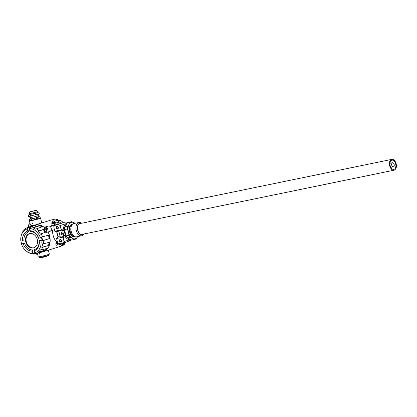 <?xml version="1.0" encoding="UTF-8"?>
<svg xmlns="http://www.w3.org/2000/svg" width="417" height="417" viewBox="0 0 417 417"><rect width="100%" height="100%" fill="white"/><g stroke="black" fill="none" stroke-linecap="round" stroke-linejoin="round"><path stroke-width="0.63" d="M393.429 166.81A2.095 1.277 78.4 0 0 394.169 164.465A2.095 1.277 78.4 0 0 392.512 162.729A2.095 1.277 78.4 0 0 391.688 165.038A2.095 1.277 78.4 0 0 393.356 166.831A2.095 1.277 78.4 0 0 393.429 166.81M71.729 221.682L68.602 222.287A9.049 5.51 78.4 0 0 67.491 222.73L64.963 226.968A9.049 5.51 78.4 0 0 64.734 229.522L65.24 232.764L66.303 235.892A9.049 5.51 78.4 0 0 67.669 237.94L70.311 237.398L72.636 238.409A8.429 5.134 -101.6 0 0 77.546 236.851L77.703 236.58A8.429 5.134 -101.6 0 1 77.546 236.851L76.009 239.024L71.766 240.077L74.893 239.467L74.408 239.53L72.636 238.409A8.429 5.134 -101.6 0 1 68.44 232.107A8.429 5.134 -101.6 0 1 69.149 224.247L70.134 222.188L71.729 221.682L74.054 222.688A8.429 5.134 -101.6 0 1 74.961 223.288M70.311 237.398A9.049 5.51 -101.6 0 1 68.946 235.35L68.44 232.107L67.377 228.98A9.049 5.51 -101.6 0 1 67.606 226.421L69.149 224.247A8.429 5.134 -101.6 0 1 74.054 222.688L75.055 223.267M67.669 237.94L71.766 240.077M83.676 234.073A6.787 4.134 -101.6 0 1 81.841 235.714A6.787 4.134 -101.6 0 1 81.586 235.782A6.787 4.134 -101.6 0 1 76.217 230.179A6.787 4.134 -101.6 0 1 78.594 222.553A6.787 4.134 -101.6 0 1 78.849 222.49A6.787 4.134 -101.6 0 1 81.445 223.236M80.856 223.356A5.76 3.503 78.4 0 0 79.642 223.387A5.76 3.503 78.4 0 0 77.833 230.632A5.76 3.503 78.4 0 0 83.082 234.192M78.849 222.49L73.814 223.522C72.574 223.825 71.703 224.831 71.203 226.546C70.541 229.647 71.125 232.488 72.954 235.073C74.096 236.449 75.295 237.033 76.551 236.82L81.586 235.782M67.606 226.421L64.963 226.968M67.491 222.73L70.134 222.188M68.946 235.35L66.303 235.892M64.734 229.522L67.377 228.98M395.67 163.933A4.707 2.867 78.4 0 0 391.975 160.17A4.707 2.867 78.4 0 0 390.114 165.361A4.707 2.867 78.4 0 0 393.872 169.396A4.707 2.867 78.4 0 0 395.67 163.933M87.851 233.067L82.133 234.39A5.53 3.367 -101.6 0 1 77.718 229.647A5.53 3.367 -101.6 0 1 79.902 223.554L86.324 222.376M396.15 163.782A5.53 3.367 78.4 0 0 391.808 159.367A5.53 3.367 78.4 0 0 389.624 165.46A5.53 3.367 78.4 0 0 394.039 170.199A5.53 3.367 78.4 0 0 396.15 163.782M391.808 159.367L84.719 222.558M86.95 233.395L394.039 170.199M52.943 221.041L52.751 221.067A1.475 1.449 91.1 0 0 52.709 221.093A1.48 1.48 0 0 0 51.995 222.381L53.11 222.178M53.532 222.073L53.991 221.948A0.412 0.412 -74.3 0 1 54.2 221.948L54.429 222.016A0.412 0.412 105.7 0 0 54.215 222.011M54.069 221.938L54.799 221.693A1.48 1.48 0 0 0 53.986 220.968A1.47 0.261 102.7 0 1 53.986 220.968A1.47 0.261 102.7 0 1 53.996 220.974A1.475 1.449 -88.9 0 0 53.532 220.885A1.475 1.449 91.1 0 0 53.48 220.885L53.178 221.13A1.47 1.324 -172.5 0 1 53.178 221.13L53.199 221.203M52.709 221.093A1.475 1.449 91.1 0 0 52.38 221.364L52.433 221.364A1.475 1.449 -88.9 0 1 52.803 221.067L53.199 221.208A1.47 1.261 148.5 0 1 53.475 221.135L53.532 220.885M45.375 232.3L41.09 233.807A13.782 10.915 72.8 0 1 42.471 236.861L48.706 235.131A13.964 11.061 72.8 0 1 49.456 238.524L43.29 240.593A13.782 10.915 72.8 0 1 43.305 243.877L49.472 242.241A13.964 11.061 72.8 0 1 48.753 245.41L42.518 247.359A13.782 10.915 72.8 0 1 41.163 249.997L47.22 248.391A13.964 11.061 72.8 0 1 45.229 250.487L38.974 252.301A13.782 10.915 72.8 0 1 36.613 253.583L42.56 251.936A13.964 11.061 72.8 0 1 42.117 252.071L42.722 251.904A13.985 11.071 72.8 0 0 48.033 231.967A13.985 11.071 72.8 0 1 42.961 251.832L58.792 246.932A13.985 11.071 -107.2 0 0 64.046 242.746A13.985 11.071 72.8 0 1 63.316 243.778A13.985 11.071 72.8 0 1 58.792 246.932L59.391 246.744A13.985 11.071 -107.2 0 0 60.314 246.4L61.951 245.894A13.985 11.071 -107.2 0 0 64.614 244.112L62.988 244.607A13.985 11.071 -107.2 0 0 63.916 243.591A13.985 11.071 -107.2 0 0 64.645 242.558M49.034 244.518A13.985 11.071 72.8 0 1 48.753 244.273A13.985 11.071 -107.2 0 0 49.034 244.518M21.366 235.178A12.541 9.935 72.8 0 1 27.063 228.985L27.522 228.224L28.591 231.852A9.356 7.412 -107.2 0 0 24.004 240.771L20.85 241.068A12.541 9.935 72.8 0 1 21.366 235.178L21.575 234.531A13.38 10.597 -107.2 0 1 21.767 233.979L21.856 233.697A13.782 10.915 72.8 0 1 23.211 231.065L23.039 231.508A13.38 10.597 -107.2 0 1 25.223 229.204L25.401 228.761A13.782 10.915 72.8 0 1 27.762 227.479L34.449 225.196A13.985 11.071 72.8 0 1 35.826 224.846A13.985 11.071 72.8 0 1 44.369 227.463A13.985 11.071 72.8 0 0 34.689 225.117L50.52 220.218A13.985 11.071 72.8 0 1 61.096 223.371A13.985 11.071 -107.2 0 0 50.52 220.218L51.119 220.03A13.985 11.071 -107.2 0 1 52.714 219.696L54.398 219.175A13.985 11.071 -107.2 0 1 57.582 219.363L57.567 219.858L56.748 220.113M61.695 223.184A13.985 11.071 -107.2 0 0 61.534 223.032L63.217 222.511A13.985 11.071 -107.2 0 0 60.371 220.426L58.594 220.89A13.985 11.071 -107.2 0 0 55.961 219.895L57.635 219.378M48.898 243.669A13.985 11.071 -107.2 0 0 48.977 243.747L49.242 243.664M63.217 222.511L63.123 222.798M63.634 243.929L64.348 243.71A13.469 10.665 72.8 0 0 65.605 242.261M64.572 244.112L64.426 243.637M49.112 238.336L49.446 238.461M49.295 243.387L48.977 243.747M57.567 219.858A13.469 10.665 72.8 0 1 59.626 220.567M56.3 243.591L56.863 243.465L56.816 242.59M49.133 236.674L48.836 236.757M49.435 238.357L49.102 238.232M54.856 223.262L55.346 223.085L55.258 222.725M52.062 223.502L52.151 223.866L53.392 223.637M53.496 223.616L52.985 223.309M53.011 223.314L52.896 222.642A0.412 0.412 -74.3 0 1 53.194 222.146L53.736 222.131L53.689 223.298L54.481 223.1L53.929 222.084M54.116 222.459L54.481 223.1M53.423 222.209A0.412 0.412 105.7 0 0 53.121 222.704L53.287 223.392A0.412 0.412 105.7 0 0 53.783 223.694L54.58 223.496A0.412 0.412 105.7 0 0 54.882 223.001L54.71 222.313A0.412 0.412 105.7 0 0 54.429 222.016M53.194 222.146L53.991 221.948M54.554 222.209L54.377 221.839M54.653 222.178L54.627 221.771M52.188 222.365L52.276 222.735L52.891 222.636M54.168 221.896L54.377 222.266M32.469 225.873L33.892 225.388A13.964 11.061 72.8 0 1 35.231 225.05A13.964 11.061 72.8 0 1 36.618 224.925L30.759 226.973A13.782 10.915 72.8 0 1 33.496 227.39L39.714 225.399A13.964 11.061 72.8 0 1 42.451 226.697L36.503 228.818A13.782 10.915 72.8 0 1 38.88 230.825L43.603 229.423M42.117 252.071A13.964 11.061 72.8 0 1 41.643 252.191M36.232 253.374L33.61 254.089A13.782 10.915 72.8 0 1 30.879 253.666L30.55 253.421A13.38 10.597 -107.2 0 1 27.543 251.998L27.866 252.243A13.782 10.915 72.8 0 1 27.079 251.675L26.287 251.06A12.541 9.935 72.8 0 1 21.507 244.06L21.642 243.966A13.135 10.404 72.8 0 1 20.996 241.062M29.607 233.588A7.402 5.864 -107.2 0 0 26.459 242.303A7.402 5.864 -107.2 0 0 33.986 247.714M29.946 233.52A7.402 5.864 72.8 0 1 37.238 239.374A7.402 5.864 72.8 0 1 33.72 247.802A7.402 5.864 72.8 0 1 25.932 242.465A7.402 5.864 72.8 0 1 29.341 233.661A7.402 5.864 72.8 0 1 29.946 233.52M38.974 252.301L38.328 252.108A13.38 10.597 -107.2 0 0 40.517 249.809L41.163 249.997M42.518 247.359L41.789 247.333A13.38 10.597 -107.2 0 0 42.576 243.851L43.305 243.877M43.29 240.593L42.56 240.771A13.38 10.597 -107.2 0 0 41.742 237.044L42.471 236.861M41.09 233.807L40.449 234.177A13.38 10.597 -107.2 0 0 38.239 231.2L38.88 230.825M36.503 228.818L36.008 229.319A13.38 10.597 -107.2 0 0 33.006 227.891L33.496 227.39M30.759 226.973L30.436 227.5A13.38 10.597 -107.2 0 0 28.909 227.619A13.38 10.597 -107.2 0 0 27.59 227.953A13.38 10.597 -107.2 0 0 27.439 228.005L27.762 227.479M27.522 228.224A13.135 10.404 72.8 0 1 28.716 227.927A13.135 10.404 72.8 0 1 29.951 227.812L29.466 228.584A12.541 9.935 72.8 0 1 40.36 237.779L41.419 237.497A13.135 10.404 72.8 0 1 42.086 240.515L41.017 240.765A12.541 9.935 72.8 0 1 34.804 252.848L35.544 253.244A13.135 10.404 72.8 0 1 33.115 253.651L32.401 253.255A12.541 9.935 72.8 0 1 26.287 251.06M33.61 254.089L33.115 253.817L36.112 253.312L36.613 253.583M33.892 225.388L33.986 225.769A13.573 10.748 72.8 0 1 34.992 225.493M38.328 252.108L45.01 250.174L45.229 250.487M46.647 248.542A13.573 10.748 72.8 0 1 45.01 250.174M41.789 247.333L48.753 245.41M42.56 240.771L49.456 238.524M43.613 229.605L38.239 231.2M39.714 225.399L39.641 225.764A13.573 10.748 72.8 0 1 42.028 226.848M39.641 225.764L33.006 227.891M34.804 252.848L34.194 250.779L34.475 249.611A9.356 7.412 -107.2 0 0 39.062 240.692L42.086 240.515M41.419 237.497L38.541 238.315A9.356 7.412 -107.2 0 0 30.498 231.529L29.779 230.705A10.383 8.225 72.8 0 1 38.713 238.248L38.541 238.315M21.642 243.966L24.525 243.147A9.356 7.412 -107.2 0 0 32.568 249.934L33.115 253.651M49.133 242.334A13.573 10.748 72.8 0 1 48.445 245.253M48.408 235.214A13.573 10.748 72.8 0 1 49.143 238.566M40.36 237.779L38.713 238.248M29.466 228.584L29.779 230.705M27.063 228.985L27.673 231.06L28.591 231.852M22.575 240.969A10.383 8.225 72.8 0 1 27.673 231.06M21.507 244.06L24.525 243.147M32.401 253.255L32.088 251.133A10.383 8.225 72.8 0 1 23.154 243.591M32.568 249.934L32.088 251.133M41.017 240.765L39.287 240.87A10.383 8.225 72.8 0 1 34.194 250.779M40.329 218.294L29.69 220.828M38.583 216.871L40.001 216.699L36.336 217.815L31.119 219.034L29.242 219.264L30.597 218.826M38.301 215.704L38.619 217.007L34.668 218.169L30.629 218.956L30.311 217.653M38.359 214.218L38.677 215.521L34.335 216.798L29.888 217.664L29.571 216.35M28.617 216.439L39.255 213.905M29.133 214.562L35.268 213.426L37.926 212.43M37.947 212.519L29.159 214.661L28.914 213.666C28.705 213.994 38.041 211.721 37.702 211.518L37.947 212.519M30.587 211.758L35.367 210.611L30.587 211.758M48.789 254.396L48.898 255.246L39.099 257.633L38.802 256.836M48.898 255.246A21.726 21.726 0 0 1 43.754 257.107A21.726 13.224 -101.6 0 1 43.014 257.237L42.612 257.305A21.575 17.087 72.8 0 1 42.581 257.315L42.534 257.336A21.726 13.224 78.4 0 0 42.993 257.263A21.726 13.224 78.4 0 0 43.373 257.185M28.325 227.286L28.174 226.66L29.002 223.903L30.06 223.575M36.618 254.188L35.664 253.531M29.284 223.913L30.107 223.747A5.76 0.271 -13.7 0 0 30.107 223.747C30.55 225.091 31.457 225.644 32.823 225.404L28.57 226.28L29.32 223.835L30.066 223.606L29.002 223.903M28.174 226.66L28.492 226.593L28.632 227.182L28.57 226.28L28.778 227.129M45.067 232.139L43.722 230.262L45.036 227.077L47.481 228.104L46.683 232.384L45.067 232.139M43.962 230.794L44.593 231.68M45.985 228.235A1.647 1.303 -107.2 0 0 46.099 230.325A1.647 1.303 -107.2 0 0 46.813 230.898M44.781 230.731A1.647 1.303 72.8 0 1 45.255 228.198A1.647 1.303 72.8 0 1 46.985 229.381A1.647 1.303 72.8 0 1 46.224 231.341A1.647 1.303 72.8 0 1 44.781 230.731M47.053 230.262A0.928 0.735 72.8 0 1 46.548 228.62M46.683 232.384L49.92 231.383A2.778 2.2 -107.2 0 0 51.197 228.078A2.778 2.2 -107.2 0 0 48.278 226.077L45.036 227.077M56.853 231.769L58.104 236.82L56.827 231.763M59.834 243.669L60.022 244.445L62.196 244.002A0.824 0.652 -107.2 0 0 62.659 243.46L62.706 243.158M60.022 244.445L59.303 244.67L59.021 243.497M55.331 223.022L57.999 222.548A0.824 0.652 72.8 0 1 58.667 222.855L59.422 223.887M57.322 241.516L56.686 241.631C54.194 239.791 52.751 235.913 52.36 229.996M59.303 244.67L56.107 245.326L55.774 243.95A13.985 11.071 -107.2 0 0 56.509 241.683M56.717 242.564L57.364 244.518L56.91 243.674L56.222 243.606L56.863 243.476M57.244 242.663L57.734 244.284M58.02 243.08L58.005 244.018L57.734 242.918M51.63 225.858A13.985 11.071 -107.2 0 0 51.286 225.555L50.952 224.174L52.135 223.809M50.457 231.107L54.424 229.626M56.863 224.68A2.674 2.116 -107.2 0 0 56.754 224.581L50.259 226.593M39.605 253.223L39.855 254.261L39.573 253.234M37.478 253.343L38.176 256.862A5.76 0.271 -13.7 0 0 40.413 256.538A5.76 0.271 -13.7 0 0 46.297 255.131A5.76 0.271 -13.7 0 0 49.362 254.135L48.393 250.153M32.463 223.929L32.208 222.892L32.495 223.919M40.366 218.195A5.76 0.271 166.3 0 1 40.605 218.211A5.76 0.271 166.3 0 1 37.54 219.212A5.76 0.271 166.3 0 1 31.656 220.614A5.76 0.271 166.3 0 1 29.419 220.942A5.76 0.271 166.3 0 1 29.623 220.812M57.932 243.033L58.161 243.987M54.836 223.303L57.04 222.845A0.824 0.652 72.8 0 1 57.708 223.152L58.463 224.184M50.952 224.174L53.485 223.653M56.686 241.631L57.317 241.5M62.295 243.971L63.155 243.705A0.824 0.652 -107.2 0 0 63.619 243.163L63.671 242.861M49.967 226.374L54.538 225.112L54.168 223.601M56.754 224.581L54.538 225.112M55.258 224.893L54.867 223.293M50.123 226.483L51.056 226.29L50.212 226.551M35.872 253.473L36.68 254.245L37.499 254.078M61.716 232.837L62.404 233.384L62.076 234.14L61.346 233.603A0.678 0.537 72.8 0 1 61.716 232.837M61.07 233.671A0.886 0.698 -107.2 0 0 62.279 234.203A0.886 0.698 -107.2 0 0 61.919 232.717A0.886 0.698 -107.2 0 0 61.07 233.671M62.769 230.81L63.858 236.455L60.298 237.184L58.74 230.799L62.305 230.064L62.769 230.81L64.327 230.325A7.61 4.634 -101.6 0 1 65.959 224.893M63.42 228.834L61.117 229.548L60.137 225.524L66.616 223.517A8.257 5.025 78.4 0 0 63.42 228.834L64.327 230.325L65.49 235.115L65.365 236.814A8.257 5.025 78.4 0 0 70.478 239.556L64.046 241.552A6.578 5.213 72.8 0 1 61.58 243.507A6.578 5.213 72.8 0 1 57.65 242.866L56.587 238.493L58.192 236.726L60.621 236.825M59.183 230.919L56.993 231.805L54.809 231.211L61.32 229.871L61.117 229.548M68.529 238.54A7.61 4.634 -101.6 0 1 64.327 230.325M65.49 235.115L63.931 235.6M61.32 229.871L62.305 230.064M60.137 225.524A6.578 5.213 72.8 0 0 56.212 224.883A6.578 5.213 72.8 0 0 53.746 226.838L54.809 231.211M56.978 226.332A1.314 1.042 72.8 0 1 58.333 228.068A1.314 1.042 72.8 0 1 56.561 228.433A1.314 1.042 72.8 0 1 56.978 226.332M57.212 226.561L57.155 226.577C56.352 227.541 56.556 228.198 57.76 228.542C58.557 227.63 58.375 226.968 57.212 226.561M56.587 238.493L63.097 237.153L63.858 236.455M63.097 237.153L63.066 237.528L65.365 236.814M64.046 241.552L63.066 237.528M60.189 239.504A1.314 1.042 72.8 0 1 61.539 241.234A1.314 1.042 72.8 0 1 59.772 241.599A1.314 1.042 72.8 0 1 60.189 239.504M60.423 239.733L60.366 239.749C59.563 240.713 59.767 241.365 60.971 241.709C61.768 240.797 61.586 240.14 60.423 239.733M56.806 242.543L57.291 244.539M54.736 222.407L55.372 222.318L54.768 222.532L55.372 222.318L55.451 222.636L54.846 222.85M54.174 222.694L53.579 222.845L54.174 222.694M52.902 222.668L51.698 222.876L51.776 223.194L52.938 222.829M51.698 222.876L52.261 222.673M54.7 222.079L55.294 222L54.679 222.219M54.252 223.017L53.657 223.163M53.058 223.303L51.854 223.512L51.776 223.194M53.538 222.678L54.132 222.537M72.125 224.633C67.908 225.759 70.244 237.096 74.56 236.465M71.302 226.212C70.212 229.611 70.838 232.65 73.183 235.339M71.203 226.546L71.078 227.004C70.478 229.803 71.005 232.368 72.662 234.703L72.954 235.073M72.574 224.153A6.479 3.941 78.4 0 0 69.441 231.112A6.479 3.941 78.4 0 0 74.893 236.83A6.479 3.941 78.4 0 0 75.164 236.726M29.305 219.259L29.696 220.859M39.844 216.762L40.23 218.357M37.071 217.622L37.462 219.217M36.336 217.815L36.727 219.41M31.755 218.899L32.145 220.499M31.119 219.034L31.504 220.629M38.771 212.373L39.162 213.968M36.003 213.228L36.394 214.828M35.268 213.426L35.659 215.021M30.686 214.51L31.077 216.105M30.045 214.64L30.436 216.241M28.236 214.87L28.627 216.465M29.993 211.899L35.945 210.491L29.993 211.899M58.052 236.882A7.61 4.634 -101.6 0 1 56.78 231.748M32.901 225.727L32.823 225.404M57.04 222.845L57.999 222.548M58.667 222.855L57.708 223.152M63.619 243.163L62.659 243.46M56.212 224.883L62.686 222.876A6.578 5.213 72.8 0 1 63.076 222.777A6.578 5.213 72.8 0 1 66.616 223.517M70.504 239.572L68.054 241.506L71.036 239.791M390.833 167.353L393.356 166.831M389.989 163.25L392.512 162.729M61.956 245.894L64.619 244.117M64.453 243.606L64.619 244.112M53.282 223.611L53.574 223.694M69.926 240.64L70.812 240.364M35.502 253.505L36.143 253.327M29.242 219.264L29.633 220.859M40.001 216.699L40.392 218.294M38.932 212.31L39.323 213.905M28.174 214.87L28.559 216.47M37.702 211.518L36.425 210.418C37.009 210.001 28.575 212.065 29.544 212.091L28.914 213.666M39.099 257.633A21.726 21.726 0 0 0 42.993 257.263M29.419 220.942L30.097 223.736M40.605 218.211L41.757 222.928M62.248 243.987L63.207 243.69M67.356 222.897L62.659 222.887M61.58 243.507L68.054 241.506M55.294 222L55.372 222.318"/></g></svg>
